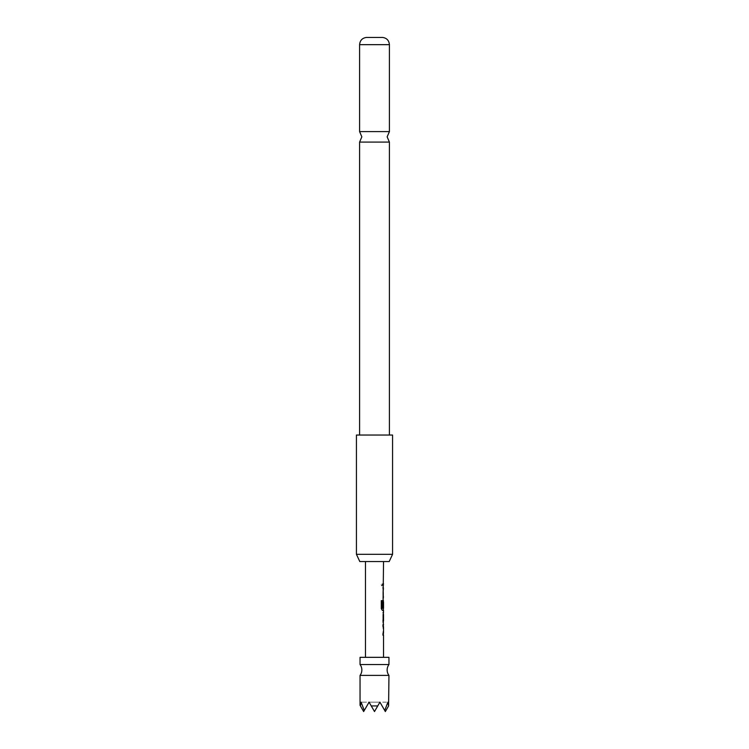 <?xml version="1.0" encoding="UTF-8"?>
<svg xmlns="http://www.w3.org/2000/svg" width="749" height="749" viewBox="0 0 749 749"><rect width="100%" height="100%" fill="white"/><g stroke="black" fill="none" stroke-linecap="round" stroke-linejoin="round"><path stroke-width="0.56" stroke-dasharray="3.75 2.81" d="M381.269 584.782L381.999 585.961L382.599 584.782L381.999 583.611L381.269 584.782M381.138 584.782L381.85 585.961L382.43 584.782L381.85 583.611L381.138 584.782M389.405 131.599L359.595 131.599M388.956 664.56L360.044 664.56M388.956 675.401L360.044 675.401M359.801 561.553L389.199 561.553M392.57 554.316L356.43 554.316M356.43 435.038L392.57 435.038M359.595 142.095L389.405 142.095M382.636 37.45L366.364 37.45M365.465 657.332L383.535 657.332L365.465 657.332M365.465 561.553L383.535 561.553L365.465 561.553M383.535 583.836L383.001 583.836L383.001 585.737L383.535 585.727M383.001 587.881L382.833 598.058L382.833 587.881L383.432 587.881L382.992 596.288L383.535 598.058M383.535 600.202L382.992 601.981L383.535 610.388M383.535 612.542L383.001 612.542L383.001 614.442L383.535 614.442M383.535 620.827L383.001 620.827L383.001 622.728L383.535 622.728M383.001 624.872L383.001 635.058M383.535 633.158L383.535 626.773M383.535 608.282L383.535 601.896M383.535 596.157L383.535 589.772M364.276 710.473L369.079 702.159L361.093 702.159L364.276 710.473L369.079 702.159L363.658 711.55L360.409 705.933L361.093 702.159L369.079 702.159L364.276 710.473L369.079 702.159L371.251 705.933L377.749 705.933L379.921 702.159L384.724 710.473L387.907 702.159L388.591 705.933L388.956 705.286M388.956 657.332L360.044 657.332M360.044 705.286L360.409 705.933M388.591 705.933L385.342 711.55L379.921 702.159L384.724 710.473L379.921 702.159L387.907 702.159L379.921 702.159L384.724 710.473M377.749 705.933L374.5 711.55L371.251 705.933M379.921 702.159L374.5 711.55L369.079 702.159L379.921 702.159L374.5 711.55L379.921 702.159L374.5 711.55L369.079 702.159L374.5 711.55L369.079 702.159L379.921 702.159M383.469 589.772L383.001 589.772M383.001 596.157L383.469 596.157M383.46 607.42L382.833 607.42L383.263 600.202L383.263 610.388L382.177 610.388L381.157 608.619L381.157 600.651L382.402 600.651M383.357 608.282L383.469 601.896M383.291 620.827L382.833 622.728L382.833 614.311L383.441 612.542M383.001 612.542L383.001 614.442M383.469 626.773L383.001 626.773M383.001 633.158L383.469 633.158M359.595 44.668L389.405 44.668"/><path stroke-width="1.12" d="M360.044 675.401A9.035 9.035 0 0 0 360.044 664.56L388.956 664.56A9.035 9.035 0 0 0 388.956 675.401L388.591 705.933L387.907 702.159L384.724 710.473L379.921 702.159L377.749 705.933L371.251 705.933L369.079 702.159L364.276 710.473L361.093 702.159L360.409 705.933L360.044 705.286L360.044 675.401L388.956 675.401M374.5 131.599L389.405 131.599L387.149 136.852L389.405 142.095L359.595 142.095L361.851 136.852L359.595 131.599L374.5 131.599M388.956 664.56L388.956 657.332L360.044 657.332L360.044 664.56M389.199 561.553L359.801 561.553L356.43 554.316L392.57 554.316L389.199 561.553M392.57 554.316L392.57 435.038L356.43 435.038L356.43 554.316M359.595 44.668C359.997 40.446 362.254 38.04 366.364 37.45L382.636 37.45C386.746 38.04 389.003 40.446 389.405 44.668L359.595 44.668L359.595 131.599M383.535 657.332L383.535 635.058L383.001 635.058L383.001 633.158L383.535 633.158L383.535 626.773L383.001 626.773L383.001 624.872L383.535 624.872L383.001 620.949L383.535 610.388L382.336 610.388L381.297 608.619L381.297 600.651L382.402 600.651L382.402 608.16L383.535 608.282L383.535 601.896L383.001 607.42L383.535 561.553M365.465 657.332L365.465 561.553M383.535 583.836L383.001 583.836M383.535 612.542L383.001 612.542M383.535 620.827L383.535 614.442L383.535 620.827L383.001 620.827M360.409 705.933L363.658 711.55L364.276 710.473M384.724 710.473L385.342 711.55L388.591 705.933M371.251 705.933L374.5 711.55L377.749 705.933M382.833 587.881L383.432 587.881M382.243 600.651L382.458 608.282M383.469 601.896L383.46 607.42M382.299 608.282L383.291 608.282M383.469 614.442L383.469 620.827M382.833 624.872L383.441 624.872M382.823 635.058L383.441 635.049M389.405 44.668L389.405 131.599M389.405 142.095L389.405 435.038M359.595 142.095L359.595 435.038M383.357 585.727L383.357 583.836M383.357 598.058L383.357 596.157M383.357 589.772L383.357 587.881M383.357 610.388L383.357 608.282M383.357 601.896L383.357 600.324M383.357 622.606L383.357 620.827M383.357 614.442L383.357 612.663M383.357 635.058L383.357 633.158M383.357 626.773L383.357 624.872"/></g></svg>
